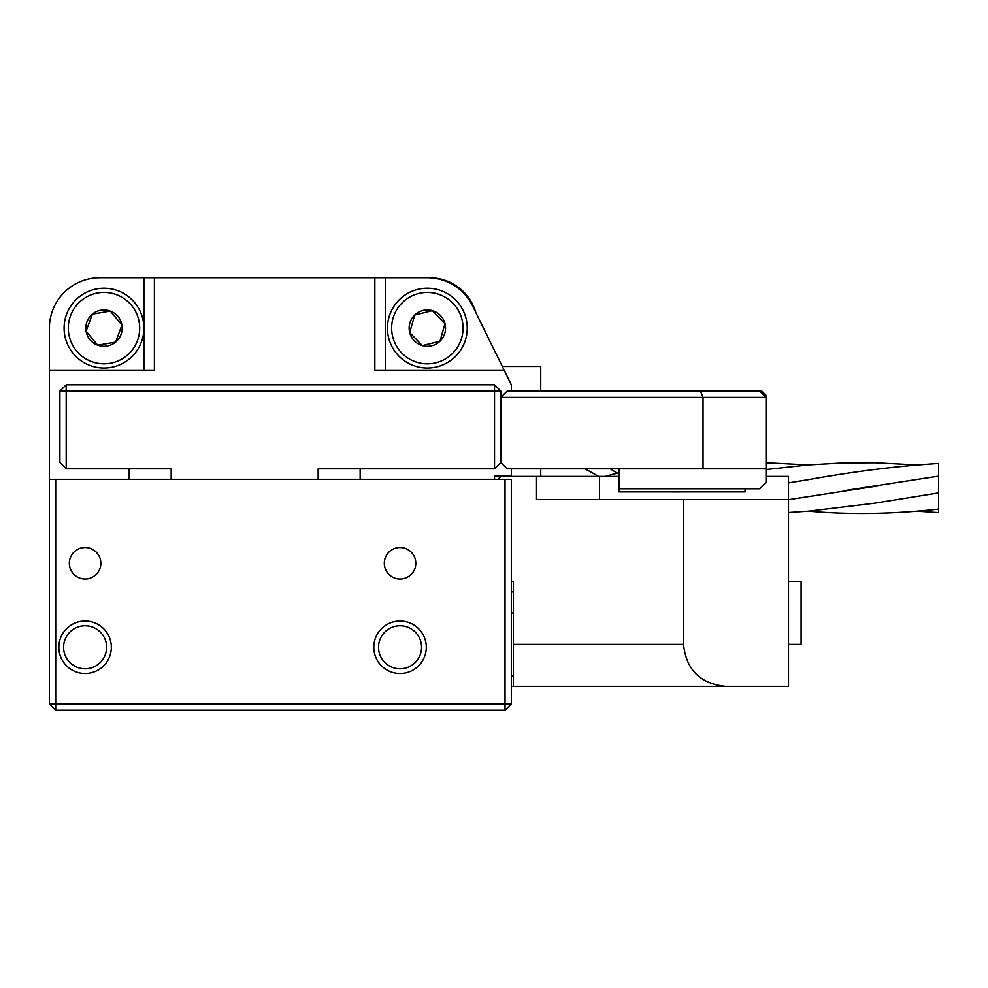 <?xml version="1.0" encoding="UTF-8"?>
<svg xmlns="http://www.w3.org/2000/svg" width="988" height="988" viewBox="0 0 988 988"><rect width="100%" height="100%" fill="white"/><g stroke="black" fill="none" stroke-linecap="round" stroke-linejoin="round"><path stroke-width="1.48" d="M398.646 355.841A39.891 39.891 0 0 1 399.634 299.426A39.891 39.891 0 0 1 456.036 300.401A39.891 39.891 0 0 1 455.06 356.816A39.891 39.891 0 0 1 398.646 355.841A39.891 39.891 0 0 0 455.06 356.816A39.891 39.891 0 0 0 456.036 300.401M432.349 310.64A18.179 18.179 0 0 0 409.699 332.524A18.179 18.179 0 0 0 439.981 341.206A18.179 18.179 0 0 0 432.349 310.64L414.713 315.048L409.699 332.524L422.333 345.602L439.981 341.206L444.983 323.718L432.349 310.64M73.26 353.556A39.891 39.891 0 0 1 78.558 297.388A39.891 39.891 0 0 1 134.726 302.699A39.891 39.891 0 0 1 129.428 358.866A39.891 39.891 0 0 1 73.26 353.556A39.891 39.891 0 0 0 129.428 358.866A39.891 39.891 0 0 0 134.726 302.699M110.335 311.084A18.179 18.179 0 0 0 86.067 331.153A18.179 18.179 0 0 0 115.584 342.132A18.179 18.179 0 0 0 110.335 311.084L92.403 314.11L86.067 331.153L97.651 345.17L115.584 342.132L121.919 325.089L110.335 311.084M788.498 482.86L808.419 479.637C854.398 471.375 897.783 465.978 938.6 463.458L938.6 512.611L916.703 511.166M511.327 391.112L511.327 384.814L504.115 370.117L374.847 370.117L374.847 277.727L429.447 277.727A48.289 48.289 0 0 1 475.796 312.455M475.203 311.257A48.079 48.079 0 0 0 433.609 278.122M540.732 391.112L540.732 366.449L502.312 366.449M540.732 468.806L540.732 476.414M766.021 395.361L766.021 397.411L766.021 395.361M761.822 393.212L761.822 391.112L766.021 395.311L766.021 482.453L759.723 488.751L619.044 488.751L745.026 488.751L745.026 491.901L619.044 491.901L619.044 468.806M318.161 479.304L318.161 468.806L494.531 468.806L494.531 391.112L66.196 391.112L66.196 468.806L171.183 468.806L171.183 479.304M66.196 468.806L59.898 462.508L59.898 391.112L66.196 391.112L66.196 384.814L494.531 384.814L494.531 391.112L500.83 391.112L500.83 462.508L507.128 468.806L703.036 468.806L703.036 397.411L500.83 397.411L507.128 391.112L759.723 391.112L766.021 397.411L703.036 397.411L700.43 391.112M129.193 479.304L129.193 468.806M360.151 468.806L360.151 479.304M66.196 384.814L59.898 391.112M500.83 391.112L494.531 384.814M494.531 468.806L500.83 462.508M69.345 563.296A15.746 15.746 0 0 0 85.092 579.042A15.746 15.746 0 0 0 100.838 563.296A15.746 15.746 0 0 0 85.092 547.537A15.746 15.746 0 0 0 69.345 563.296M384.307 563.296A15.746 15.746 0 0 0 400.054 579.042A15.746 15.746 0 0 0 415.8 563.296A15.746 15.746 0 0 0 400.054 547.537A15.746 15.746 0 0 0 384.307 563.296M378.528 647.276A21.526 21.526 0 0 0 400.054 668.802A21.526 21.526 0 0 0 421.567 647.276A21.526 21.526 0 0 0 400.054 625.75A21.526 21.526 0 0 0 378.528 647.276M373.797 647.276A26.244 26.244 0 0 0 400.054 673.52A26.244 26.244 0 0 0 426.297 647.276A26.244 26.244 0 0 0 400.054 621.032A26.244 26.244 0 0 0 373.797 647.276M63.578 647.276A21.526 21.526 0 0 0 85.092 668.802A21.526 21.526 0 0 0 106.618 647.276A21.526 21.526 0 0 0 85.092 625.75A21.526 21.526 0 0 0 63.578 647.276M58.848 647.276A26.244 26.244 0 0 0 85.092 673.52A26.244 26.244 0 0 0 111.335 647.276A26.244 26.244 0 0 0 85.092 621.032A26.244 26.244 0 0 0 58.848 647.276M511.327 468.806L511.327 476.154L494.531 476.154L494.531 479.304M374.847 277.727L99.788 277.727A50.388 50.388 0 0 0 49.4 328.127L49.4 370.117L154.387 370.117L154.387 277.727M504.115 370.117L472.573 305.91A50.388 50.388 0 0 0 427.347 277.727L385.357 277.727L385.357 370.117M49.4 479.304L511.327 479.304L511.327 703.975L505.029 710.273L55.699 710.273L49.4 703.975L49.4 370.117M55.699 479.304L55.699 703.975L505.029 703.975L505.029 479.304M511.327 703.975L505.029 703.975L505.029 710.273M55.699 710.273L55.699 703.975L49.4 703.975M682.041 491.925L661.046 491.876M511.327 581.389L513.427 581.389L513.427 686.376L511.327 686.376M513.427 644.386L683.511 644.386C686.178 669.716 700.171 683.708 725.501 686.376L513.427 686.376M683.511 644.386L683.511 499.508L788.498 499.508L788.498 686.376L725.501 686.376M683.511 499.508L536.533 499.508L536.533 476.414L500.83 476.414L497.94 479.304M536.533 476.414L599.518 476.414L599.518 499.508M788.498 499.508L788.498 476.414L766.021 476.414M619.044 476.414L599.518 476.414M513.427 591.898L511.327 591.898M703.036 468.806L766.021 468.806M788.498 644.386L801.095 644.386L801.095 581.389L788.498 581.389M453.023 303.328A35.691 35.691 0 0 0 402.548 302.452A35.691 35.691 0 0 0 401.671 352.926A35.691 35.691 0 0 0 452.146 353.803A35.691 35.691 0 0 0 453.023 303.328M131.49 305.366A35.691 35.691 0 0 0 81.238 300.624A35.691 35.691 0 0 0 76.496 350.876A35.691 35.691 0 0 0 126.748 355.631A35.691 35.691 0 0 0 131.49 305.366M143.89 370.117L143.89 277.727M511.327 675.878L513.427 675.878M513.427 612.893L511.327 612.893M879.036 485.726L788.498 499.656M766.021 469.535L808.419 464.903L843.085 462.927L875.245 462.755L916.703 464.903M766.021 462.742L808.419 464.903M619.044 472.672L605.076 476.414M938.6 509.079C893.387 514.118 850.001 514.81 808.419 511.166L874.244 503.25L938.6 492.901M846.234 490.344L938.6 476.105M788.498 512.513L808.419 511.166M585.019 468.806L598.654 476.414M610.275 468.806L616.969 473.091M766.021 395.311L761.822 391.112L759.723 391.112"/></g></svg>
